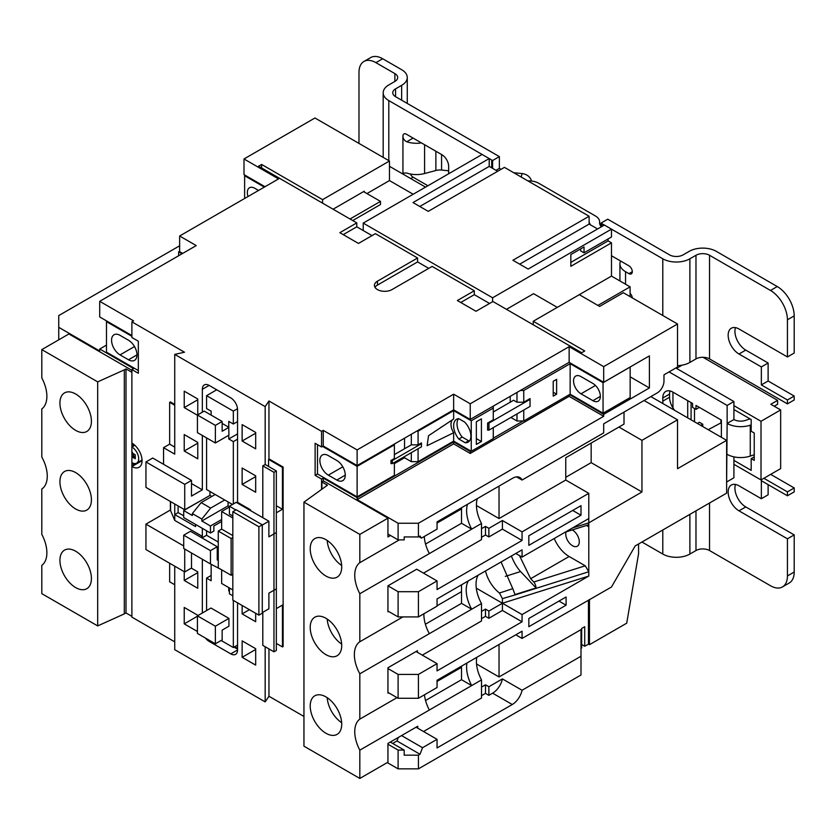 <?xml version="1.0" encoding="UTF-8"?>
<svg xmlns="http://www.w3.org/2000/svg" width="836" height="836" viewBox="0 0 836 836"><rect width="100%" height="100%" fill="white"/><g stroke="black" fill="none" stroke-linecap="round" stroke-linejoin="round"><path stroke-width="1.25" d="M262.797 612.328L262.797 645.371L273.968 651.829L273.968 472.319L276.34 470.95L265.169 464.492L265.169 406.609L174.734 354.401L184.495 352.217L131.889 321.85L133.582 320.867L99.714 301.315L196.241 245.585L179.646 236.003L278.545 178.904L243.997 158.965L243.997 174.609L265.002 186.731M273.968 472.319L262.797 465.861L265.169 464.492M262.797 465.861L262.797 517.683M273.968 651.829L276.34 650.46L276.34 470.95M566.056 531.895A9.583 5.528 -120 0 0 565.753 534.016A9.583 5.528 -120 0 0 569.933 543.651A9.583 5.528 -120 0 0 577.321 546.221A9.583 5.528 -120 0 0 579.306 541.832A9.583 5.528 -120 0 0 572.242 529.94M325.956 696.9A22.269 12.864 -120 0 0 314.827 695.792A22.269 12.864 -120 0 0 311.41 713.641A22.269 12.864 -120 0 0 325.956 733.266A22.269 12.864 -120 0 0 337.096 734.374A22.269 12.864 -120 0 0 340.513 716.525A22.269 12.864 -120 0 0 325.956 696.9M327.2 697.663A22.269 12.864 -120 0 0 341.663 722.722M325.956 618.285A22.269 12.864 -120 0 0 314.827 617.187A22.269 12.864 -120 0 0 311.41 635.036A22.269 12.864 -120 0 0 325.956 654.661A22.269 12.864 -120 0 0 337.096 655.758A22.269 12.864 -120 0 0 340.513 637.92A22.269 12.864 -120 0 0 325.956 618.285M327.2 619.058A22.269 12.864 -120 0 0 341.663 644.117M325.956 539.68A22.269 12.864 -120 0 0 314.827 538.583A22.269 12.864 -120 0 0 311.41 556.421A22.269 12.864 -120 0 0 325.956 576.056A22.269 12.864 -120 0 0 337.096 577.153A22.269 12.864 -120 0 0 340.513 559.305A22.269 12.864 -120 0 0 325.956 539.68M327.2 540.453A22.269 12.864 -120 0 0 341.663 565.502M59.92 560.308A22.269 12.864 -120 0 0 69.639 582.723A22.269 12.864 -120 0 0 86.808 588.69A22.269 12.864 -120 0 0 91.417 578.502A22.269 12.864 -120 0 0 81.698 556.086A22.269 12.864 -120 0 0 64.529 550.119A22.269 12.864 -120 0 0 59.92 560.308M91.417 421.281A22.269 12.864 60 0 1 86.808 431.48A22.269 12.864 60 0 1 69.639 425.514A22.269 12.864 60 0 1 59.92 403.098A22.269 12.864 60 0 1 64.529 392.899A22.269 12.864 60 0 1 81.698 398.866A22.269 12.864 60 0 1 91.417 421.281M59.92 481.703A22.269 12.864 -120 0 0 69.639 504.118A22.269 12.864 -120 0 0 86.808 510.085A22.269 12.864 -120 0 0 91.417 499.886A22.269 12.864 -120 0 0 81.698 477.471A22.269 12.864 -120 0 0 64.529 471.504A22.269 12.864 -120 0 0 59.92 481.703M41.8 349.615L97.687 381.874L97.687 625.913L41.8 593.654L41.8 565.376A28.737 16.595 60 0 0 46.879 552.784A28.737 16.595 60 0 0 41.8 534.329L41.8 489.018A28.737 16.595 60 0 0 47.265 476.165A28.737 16.595 60 0 0 41.8 456.989L41.8 408.94A28.737 16.595 -120 0 0 46.879 396.348A28.737 16.595 -120 0 0 41.8 377.893L41.8 349.615L68.897 333.972L131.889 370.338M377.444 281.178L377.444 285.086L417.572 261.919L417.572 258L377.444 281.178A10.293 5.946 0 0 0 374.423 285.379A10.293 5.946 0 0 0 377.444 289.58A10.293 5.946 0 0 0 392 289.58L432.139 266.412L474.305 290.761L457.376 300.532L475.997 311.285L492.937 301.514L581.668 352.74L584.719 350.984L533.243 321.264L533.243 324.776M650.857 396.598L726.63 440.342L726.63 493.146L635.182 545.939L611.482 587.008L522.061 638.432L515.802 634.817M556.609 394.195L553.223 396.149L553.223 381.289L556.609 379.335L556.609 394.195L553.223 392.241M570.152 363.691L570.152 394.195L603.059 413.193L630.156 397.549L630.156 367.046L603.059 382.689L570.152 363.691L523.754 390.485L523.754 402.21L530.045 398.584L530.045 399.368L488.976 423.079L488.976 430.122L530.045 406.411L530.045 399.368M523.754 410.037L523.754 420.989L516.982 420.989L516.982 413.945M570.152 394.195L523.754 420.989M481.421 441.523L476.342 444.449L476.342 421.772L481.421 418.836L481.421 441.523L476.342 438.586M488.976 430.122L487.618 430.122L487.618 423.079L493.271 419.818L493.271 408.083L471.264 420.79L453.645 410.622L418.084 431.157L418.084 444.846L411.312 444.846L411.312 434.281M493.271 427.635L493.271 438.586L471.264 451.294L471.264 420.79M493.271 411.991L513.597 400.256L516.982 402.21L516.982 392.439M510.211 396.348L510.211 402.21M510.89 417.467L516.982 420.989M317.492 444.647L317.492 473.981L357.118 496.856L357.118 466.352L322.571 446.403M328.329 455.599L336.803 460.49A11.976 6.918 60 0 1 344.62 471.034A11.976 6.918 60 0 1 342.791 480.637A11.976 6.918 60 0 1 336.803 480.042L328.329 475.151A11.976 6.918 60 0 1 320.512 464.597A11.976 6.918 60 0 1 322.341 455.003A11.976 6.918 60 0 1 328.329 455.599M390.987 460.49L392.345 460.49L421.469 443.665L421.469 446.8L392.345 463.614L390.987 463.614L390.987 460.49L394.373 458.536L394.373 444.846L357.118 466.352M394.373 444.846L394.373 444.062M416.725 431.157L418.084 431.157M493.271 408.083L493.271 406.129M520.368 390.485L523.754 390.485M394.373 462.444L394.373 475.35L357.118 496.856M453.645 410.622L453.645 418.982L428.534 435.723L427.112 445.692L453.645 432.755L453.645 441.126L471.264 451.294M453.645 441.126L418.084 461.66L411.312 461.66L411.312 452.663M404.54 456.571L404.54 457.752L411.312 461.66M404.54 457.752L394.373 463.614M418.084 448.754L418.084 461.66M421.469 443.665L421.469 442.892L418.084 444.846M465.265 442.756L458.818 439.036A14.369 8.297 -120 0 1 456.623 419.244A14.369 8.297 -120 0 1 458.661 418.596L464.534 421.992A13.407 7.743 60 0 1 468.108 442.139A13.407 7.743 60 0 1 465.265 442.756L468.651 440.791L462.214 437.071L458.818 439.036M453.645 432.755A11.349 6.552 60 0 1 452.704 419.609M603.059 413.193L603.059 382.689M592.902 383.473A10.534 6.082 60 0 1 599.788 392.763A10.534 6.082 60 0 1 598.168 401.207A10.534 6.082 60 0 1 592.902 400.684L580.999 393.808A10.534 6.082 60 0 1 574.113 384.518A10.534 6.082 60 0 1 575.722 376.075A10.534 6.082 60 0 1 580.999 376.597L592.902 383.473M120.039 335.34A11.976 6.918 -120 0 0 114.051 334.745A11.976 6.918 -120 0 0 112.212 344.338A11.976 6.918 -120 0 0 120.039 354.892L128.504 359.783A11.976 6.918 -120 0 0 134.491 360.379A11.976 6.918 -120 0 0 136.331 350.775A11.976 6.918 -120 0 0 128.504 340.231L120.039 335.34M138.327 370.536L106.486 352.155L106.486 321.651L131.889 336.312M178.632 255.753L178.632 251.845L182.018 253.799M179.646 251.26L178.632 251.845M511.36 556.034A29.939 11.694 -107.5 0 0 520.588 571.563L536.054 587.938A4.786 1.871 -107.5 0 0 533.776 582.002L585.252 565.805L569.138 556.494L530.661 578.711L533.776 582.002M485.486 570.967A25.143 14.515 -120 0 0 499.458 593.017L512.781 588.659L501.057 561.97M585.252 565.805L588.784 571.751L588.784 576.056L522.061 614.575L502.415 603.237L502.415 598.639L499.458 593.017M476.28 588.147L502.415 603.237L588.784 576.056M388.615 611.45L387.946 611.837L387.946 585.827L416.725 569.212L437.05 580.936L437.05 589.547L522.061 540.464L522.061 531.863L588.784 493.334L588.784 518.56L522.061 557.089L515.802 553.463M352.719 220.558L380.495 204.527L380.495 201.392L363.555 191.622M364.235 192.008L364.235 191.225L333.073 209.219M506.48 309.33L533.577 293.687L557.288 307.376M413.172 194.255L389.461 180.566L366.941 193.576M179.646 245.784L58.739 315.59L58.739 327.325L99.714 350.984L99.714 349.03L106.486 345.122M389.461 180.566L389.461 161.014L314.953 117.991L243.997 158.965M581.668 644.493L584.719 646.249L584.719 626.697L581.668 628.463L581.668 648.015L580.999 648.402M133.582 463.363L133.582 465.568L131.889 466.551A14.369 8.297 60 0 0 139.079 467.261A14.369 8.297 60 0 0 141.284 455.745A14.369 8.297 60 0 0 131.889 443.08L131.889 369.564L138.327 373.274L138.327 341.203L131.889 337.493L131.889 321.85M608.085 238.939L608.085 240.893L611.482 242.848L611.482 276.089L579.306 294.669L599.621 306.404L623.332 292.715L677.526 324.002L677.526 367.014L663.972 374.841L663.972 381.206A9.583 5.528 120 0 1 657.2 392.941L603.686 423.831L603.686 432.912L522.061 480.042L516.575 476.875M579.306 294.669L533.243 321.264M417.572 258L375.406 233.662L358.477 243.433L339.844 232.68L356.784 222.898L258.564 166.197L261.605 164.441L322.571 199.637L389.461 161.014M630.156 376.827L649.405 387.946L649.405 355.875L603.686 382.271L569.138 362.322L470.24 419.421L453.645 409.839L357.118 465.568L323.25 446.016L321.557 446.988L321.557 431.355L268.962 400.987L265.169 406.609M321.557 431.355L323.25 430.373L357.118 449.925L453.645 394.195L470.24 403.778L569.138 346.679L603.686 366.628L677.526 324.002M261.605 164.441L261.605 167.952M322.571 203.158L322.571 199.637M343.23 234.634L356.784 226.817L356.784 222.898M356.784 226.817L372.02 235.616M417.572 261.919L428.753 268.366M460.761 302.486L474.305 294.669L474.305 290.761M474.305 294.669L489.551 303.468M492.592 301.702L492.592 297.794L363.221 223.097L363.221 230.527M363.221 223.097L482.1 154.461L489.206 158.568L413.005 202.563L428.241 211.362L504.453 167.367L589.119 216.252L512.917 260.247L528.164 269.056L604.365 225.051L611.482 229.158L492.592 297.794M321.557 446.988L315.12 443.279L315.12 475.35L317.492 473.981M425.534 187.118L389.461 166.291M419.776 206.482L489.206 166.395L489.206 158.568M489.206 166.395L497.681 171.275M519.689 264.166L589.119 224.079L589.119 216.252M589.119 224.079L597.594 228.97M580.654 248.909L580.654 250.863L584.04 252.817L611.482 236.985L611.482 229.158M611.482 276.089L630.104 286.842L630.104 296.623M597.928 305.422L630.104 286.842M624.011 412.106L624.011 424.113L618.933 427.05L641.954 440.342L677.526 419.818L677.526 468.703L726.63 440.342M644.086 400.507L677.526 419.818M603.686 382.271L603.686 366.628M649.405 387.946L603.686 414.342L603.686 416.297L569.138 396.348L470.24 453.446L453.645 443.864L453.645 441.91L470.24 451.492L470.919 451.095M417.749 728.187L417.749 726.233L387.946 743.434L387.946 762.213L359.825 778.441L303.949 746.172L303.949 502.133L327.451 485.204L321.902 481.996L323.595 481.013L387.946 518.174L387.946 534.005L398.103 539.878L398.103 523.252L418.428 523.252L603.686 416.297M418.428 523.252L418.428 536.942L404.196 536.942L404.196 539.878L398.103 539.878M522.061 480.042A14.369 8.297 -60 0 0 519.867 477.513A14.369 8.297 -60 0 0 512.677 478.223L437.05 521.883L437.05 529.125L421.469 538.112L420.006 536.033L418.428 536.942M618.933 427.05L565.753 457.752L565.753 480.042L499.029 518.56L499.029 486.103M580.999 505.655L528.833 535.772L528.833 545.354L580.999 515.237L580.999 505.655M437.05 580.936L418.428 591.7L418.428 616.916L437.05 606.163L437.05 598.931L522.061 549.848L522.061 557.089M131.889 466.551L131.889 617.114L174.734 641.849M170.607 510.138L170.335 501.454M174.734 404.467L170.335 401.917L169.656 402.315L174.734 405.251M131.889 335.539L99.714 316.959L99.714 301.315M182.697 253.412L179.646 251.646L179.646 236.003M321.557 489.29L321.557 479.059L315.12 475.35M268.962 400.987L268.962 458.859L283.122 467.042L283.122 646.542L282.443 646.939L282.443 605.086L276.34 608.608L276.34 588.857L268.889 593.163L268.889 608.807L262.285 612.621M268.962 648.935L268.962 696.252L303.949 716.452M512.781 588.659L515.028 594.553L516.69 594.03A4.786 1.871 72.5 0 1 516.7 594.438L588.784 571.751L588.784 522.866A4.786 1.871 72.5 0 1 587.927 525.008L565.282 532.135M522.061 614.575L522.061 621.806L437.05 670.89L437.05 663.659L418.428 674.412L418.428 698.269L437.05 687.516L437.05 680.274L522.061 631.201L522.061 638.432M572.409 528.018L588.784 522.866L641.954 491.965L641.954 440.342M566.097 596.977L528.833 618.483L528.833 626.697L566.097 605.191L566.097 596.977M323.25 481.212L323.25 478.087L357.118 497.639L453.645 441.91M387.267 762.599L398.103 768.859L398.103 750.091L404.196 750.091L404.196 755.169L418.428 755.169L418.428 768.859L580.999 674.997L580.999 629.633L499.029 676.951L499.029 644.493M387.946 744.218L398.103 750.091M453.645 443.864L357.118 499.594L398.103 523.252M357.118 499.594L357.118 497.639M470.24 453.446L470.24 451.492M493.271 438.189L523.075 420.989M569.138 396.348L569.138 394.78M569.483 394.592L603.686 414.342M321.557 479.059L323.25 478.087M588.45 600.102L588.45 644.107L589.464 644.692L626.718 623.175L638.568 553.766L638.568 543.985M588.45 644.107L584.719 646.249M418.428 768.859L398.103 768.859M268.962 696.252L265.169 701.885L174.734 649.677L174.734 566.181M377.444 285.086A10.293 5.946 0 0 0 374.998 287.333M416.056 727.205L437.05 739.327L437.05 747.938L512.269 704.508A14.369 8.297 -60 0 0 522.061 690.254L580.999 656.229M437.05 739.327L422.546 747.708L420.006 754.26L418.428 755.169M133.582 444.229L133.582 446.016L131.889 446.999L131.889 450.907A2.393 1.379 60 0 0 133.582 453.844L133.582 456.937M142.057 460.688L133.582 465.568M131.889 369.564L133.582 368.582L99.714 349.03M321.902 481.996L321.902 489.039M131.889 615.944L131.889 371.905M133.248 443.968L133.248 446.215M133.248 453.603L133.248 457.135M133.248 463.259L133.248 465.767M170.377 510.169L170.377 501.485M195.561 524.433L195.561 526.575L174.734 514.558L174.734 520.42L170.607 510.702L170.607 501.61M183.711 515.822L178.12 512.604L174.734 514.558L174.734 503.993M202.343 499.792L184.725 509.761L145.945 487.378L145.945 461.953L152.716 458.044L191.496 480.428L191.496 496.072L202.343 489.823L191.496 483.563M184.725 549.064L184.725 571.949L145.945 549.555L145.945 524.141L170.335 510.054M145.945 524.141L183.711 545.939M202.343 528.342L202.343 536.357L200.818 537.235M202.343 536.357L174.734 520.42M174.734 584.751L169.656 581.825L169.656 563.245M255.68 665.122L242.137 657.305L242.137 640.878L255.68 648.694L255.68 665.122M184.223 571.657L184.223 580.456L197.766 588.272L197.766 571.845L191.329 568.135M197.766 615.265L184.223 607.438L184.223 623.865L197.432 631.493M255.68 613.3L255.68 621.712L242.137 613.896L242.137 605.483M202.343 559.232L202.343 613.007M265.169 701.885L265.169 646.74M237.56 649.969A9.583 5.528 60 0 1 235.574 654.358A9.583 5.528 60 0 1 230.788 653.877L237.56 649.969L237.56 602.84M210.129 640.773L209.115 641.369L230.788 653.877M209.115 641.369A9.583 5.528 60 0 1 205.541 638.129M184.223 434.574L197.766 442.401L197.766 458.828L184.223 451.001L184.223 434.574M197.432 415.22L184.223 407.592L184.223 391.164L197.766 398.991L197.766 414.823M242.137 424.604L242.137 441.032L255.68 448.848L255.68 432.421L242.137 424.604M242.137 468.014L242.137 484.441L255.68 492.258L255.68 475.841L242.137 468.014M174.734 354.401L174.734 454.136L163.563 447.678L163.563 464.304M202.343 389.304A9.583 5.528 60 0 1 204.318 384.926A9.583 5.528 60 0 1 209.115 385.396L202.343 389.304L202.343 412.19M202.343 435.462L202.343 489.823M250.434 510.545L250.434 509.761L237.56 502.331L237.56 409.64A9.583 5.528 60 0 0 230.788 397.915L209.115 385.396M262.285 525.018L268.889 521.204L268.889 536.848L276.34 532.542L276.34 512.792L282.443 509.27L282.443 467.428L283.122 467.042M184.725 509.761L184.725 484.347L145.945 461.953M174.734 447.093L169.656 444.156L169.656 402.315M163.563 447.678L169.656 444.156M232.826 511.716L232.826 600.102L258.899 615.16L262.285 613.206L262.285 524.82L236.212 509.761L232.826 511.716L258.899 526.774L262.285 524.82M232.826 535.573L221.644 529.125L221.644 511.527L232.826 517.975M221.644 569.797L221.644 583.486L232.826 589.934M235.867 509.96L229.43 506.24L229.43 514.067L232.826 516.021M229.43 587.98L229.43 593.842L232.826 595.807M229.43 506.24L236.212 502.331L268.889 521.204M211.142 415.116L211.142 411.207L206.576 408.574L206.576 395.668L233.328 411.113L237.518 408.7M206.576 395.668L216.733 389.795M231.123 575.272L231.123 538.509L218.259 531.079L218.259 567.843L231.123 575.272L232.826 574.29M218.259 531.079L221.644 529.125M237.56 502.331L236.881 502.729M229.43 507.024L221.644 511.527M221.644 519.543L210.463 525.99L201.831 521.006L228.082 505.853L229.43 506.637M232.481 504.484L206.576 489.53L206.576 437.897M228.082 505.853L228.082 501.945M224.696 499.991L210.641 508.089L201.162 502.614L215.207 494.504M233.328 503.993L233.328 441.617L228.761 438.973L228.761 435.263M197.432 615.85L210.975 608.023L228.928 618.389L228.928 626.206L222.157 630.125L222.157 639.895L215.374 643.804L197.432 633.448L197.432 615.85L215.374 626.206L215.374 643.804M206.576 610.562L206.576 578.104L211.142 580.748L211.142 564.321M221.132 640.48L233.328 647.524L233.328 600.394M228.761 587.593L228.761 590.916L229.43 591.303M218.259 542.031L206.576 535.28L206.576 530.787M282.443 509.27L276.34 505.759M282.443 467.428L268.575 459.424L268.575 466.467M268.575 459.424L268.962 458.859M276.34 643.417L282.443 646.939M271.261 460.97L271.94 460.584L271.261 460.97M234.007 647.137L236.546 648.6L237.56 648.015M423.507 731.51L481.505 698.018L481.505 679.908L359.825 750.153L359.825 778.441M397.027 697.642L359.825 719.117L359.825 673.806L471.682 609.225A28.737 16.595 60 0 1 468.317 580.884M417.404 652.31L417.404 650.753L387.946 667.765L387.946 693.18L388.615 692.793M461.524 584.803L461.524 603.362L471.682 609.225L481.505 603.55L481.505 620.981L422.316 655.152M402.879 616.916L359.825 641.776L359.825 593.727L429.349 553.589A28.737 16.595 60 0 1 424.301 536.482M477.325 498.632A28.737 16.595 -120 0 0 481.505 523.472L481.505 539.628L423.507 573.12M481.505 523.472L429.349 553.589M323.25 446.016L323.25 430.373M357.118 465.568L357.118 449.925M58.739 327.325L58.739 339.834M437.05 681.455L461.524 667.316M437.05 605.776L461.524 591.648M461.524 507.755L461.524 523.273L425.545 544.048M467.502 504.307A28.737 16.595 -120 0 0 471.682 529.146L461.524 523.273M399.326 539.878L359.825 562.68A28.737 16.595 -120 0 0 359.825 593.727M461.524 603.362L425.388 624.22M481.505 603.55A28.737 16.595 60 0 1 478.129 575.21M423.894 613.76A28.737 16.595 -120 0 0 429.349 633.667M359.825 641.776A28.737 16.595 -120 0 0 359.825 673.806M461.524 666.146L461.524 679.71L425.545 700.484M481.505 679.908A28.737 16.595 60 0 1 476.771 657.347M461.524 679.71L471.682 685.583A28.737 16.595 60 0 1 466.948 663.011M424.448 694.789A28.737 16.595 -120 0 0 429.349 710.025M359.825 719.117A28.737 16.595 -120 0 0 359.825 750.153M359.825 562.68L359.825 534.403L387.946 518.174M390.485 535.479L387.946 536.942L387.946 534.005M488.872 695.333L488.872 686.732L502.415 678.905A14.369 8.297 -60 0 1 492.623 693.169L488.872 695.333L485.486 693.378L481.505 695.677M485.486 693.378L485.486 684.778L481.505 687.067M476.541 663.972L499.029 676.951M390.307 742.065L404.196 750.091M401.552 735.586L422.546 747.708M488.872 686.732L485.486 684.778M522.061 690.254L502.415 678.905M418.428 698.269L398.103 698.269L398.103 674.412L418.428 674.412M387.946 692.396L398.103 698.269M481.505 528.676L485.486 526.387L488.872 528.342L502.415 520.514L502.415 529.125L522.061 540.464M522.061 531.863L502.415 520.514M588.784 493.334L565.753 480.042M476.436 505.519L499.029 518.56M437.05 523.064L461.524 508.925M418.428 616.916L398.103 616.916L398.103 591.7L418.428 591.7M387.946 611.053L398.103 616.916M387.946 668.549L398.103 674.412M387.946 585.827L398.103 591.7M131.555 372.104L125.996 368.895L124.303 369.867L124.303 613.906L97.687 625.913M97.687 381.874L124.303 369.867M125.996 368.895L125.996 612.934L124.303 613.906M125.996 612.934L131.555 616.142M488.872 618.295L488.872 611.053L502.415 603.237L502.415 610.468L488.872 618.295L485.486 616.331L481.505 618.63M522.061 621.806L502.415 610.468M481.505 537.287L485.486 534.988L485.486 526.387M502.415 529.125L488.872 536.942L485.486 534.988M481.505 611.398L485.486 609.099L485.486 616.331M398.344 737.436L396.975 740.957L392.68 743.434M453.645 409.839L453.645 394.195M470.24 419.421L470.24 403.778M569.138 362.322L569.138 346.679M418.93 536.649L421.469 538.112M416.056 651.537L437.05 663.659M488.872 611.053L485.486 609.099M396.975 740.957L420.006 754.26M572.691 510.451L580.999 515.237M558.981 601.084L566.097 605.191M488.872 536.942L488.872 528.342M303.949 502.133L359.825 534.403M184.725 484.347L191.496 480.428M184.725 571.949L191.496 568.031L191.496 552.983M210.463 525.99L210.463 533.034L213.859 531.079L213.859 525.99L221.644 521.497M218.259 559.43L217.245 560.015L217.245 546.723L190.483 531.278L183.711 535.186L183.711 548.479L210.463 563.934L210.463 550.631L217.245 546.723M221.132 569.504L210.463 563.934M233.328 441.617L237.56 439.172M228.761 438.973L237.56 433.894M222.157 423.434L228.761 427.248L228.761 421.375L233.328 424.019L237.56 421.574M233.328 424.019L233.328 411.113M201.831 521.006L201.831 519.051L192.343 513.576L192.343 515.53L183.711 510.545L209.961 495.393L211.811 496.459M209.961 491.484L209.961 495.393M206.576 535.28L201.999 537.924M183.711 510.545L183.711 517.588L210.463 533.034M206.576 578.104L211.142 575.471M233.328 647.524L237.56 645.078M228.761 590.916L229.43 590.519M237.56 647.231L236.546 648.6M236.546 647.816L234.686 646.74M197.432 616.236L184.223 623.865M197.766 571.845L197.766 572.629L184.223 580.456M197.766 398.991L197.766 399.775L184.223 407.592M197.766 442.401L197.766 443.185L184.223 451.001M255.68 432.421L255.68 433.205L242.137 441.032M255.68 475.841L255.68 476.614L242.137 484.441M255.68 648.694L255.68 649.478L242.137 657.305M249.421 609.684L242.137 613.896M228.761 427.248L228.928 435.159L215.374 442.986L215.374 425.388L197.432 415.022L197.432 432.62L215.374 442.986M197.432 415.022L204.203 411.113L222.157 421.48L215.374 425.388M228.928 427.342L222.157 431.251L222.157 421.48M210.463 550.631L183.711 535.186M228.928 618.389L215.374 626.206M192.343 513.576L201.162 502.614M201.831 519.051L210.641 508.089M258.899 615.16L258.899 526.774M250.434 509.761L249.755 510.159M231.123 538.509L232.826 537.527M178.12 505.947L178.12 512.604M133.582 446.016L134.836 445.295M133.582 453.844L135.275 454.815L135.275 458.724L133.582 457.752A2.393 1.379 60 0 0 132.391 457.626A2.393 1.379 60 0 0 131.889 458.724L131.889 462.642A9.583 5.528 60 0 0 136.686 463.113L142.036 460.019M131.889 446.999A9.583 5.528 60 0 1 138.149 455.432A9.583 5.528 60 0 1 136.686 463.113M589.464 644.692L589.464 599.516M588.784 522.667L588.784 518.56M565.753 477.304L591.157 462.642L591.157 443.08M591.157 462.642L641.954 491.965M584.04 252.817L584.04 246.954L570.831 254.583L570.831 266.318L611.482 242.848M570.831 262.399L608.085 240.893M380.495 201.392L350.012 218.99M106.486 321.651L107.165 321.264M245.303 175.361L244.624 175.748L264.322 187.118M244.624 198.487L244.624 175.748M258.564 190.441L254.781 188.267A10.534 6.082 -120 0 0 249.515 187.745A10.534 6.082 -120 0 0 248.01 196.533M519.47 555.585L530.661 578.711M554.216 538.52A25.143 14.515 -120 0 0 569.138 556.494M587.3 525.207L588.784 526.774L586.496 525.457M516.69 594.03L536.054 587.938M469.581 440.781A13.407 7.743 60 0 1 468.651 440.791M462.214 437.071A14.369 8.297 60 0 1 458.515 418.617M404.54 438.189L404.54 448.754M523.754 402.21L516.982 402.21M487.618 423.079L488.976 423.079M394.373 454.617L411.312 444.846M392.345 460.49L392.345 463.614M491.693 167.827L491.693 160A47.903 27.651 0 0 0 492.613 160.522L499.374 156.614L395.564 96.683A9.583 5.528 180 0 1 392.753 92.775A9.583 5.528 180 0 1 395.564 88.856L401.656 85.345A19.155 11.067 0 0 0 407.268 77.518A19.155 11.067 0 0 0 401.656 69.701L382.689 58.75L375.918 62.658A23.951 13.825 -120 0 0 363.942 61.467A23.951 13.825 -120 0 0 358.978 72.439L358.978 143.416M499.374 156.614L499.374 168.349L501.067 169.321M427.907 185.749L413.099 177.201A4.786 2.769 60 0 1 410.351 173.992M491.693 160L388.792 100.592A19.155 11.067 180 0 1 383.181 92.775A19.155 11.067 180 0 1 388.792 84.948L394.885 81.426A9.583 5.528 0 0 0 397.685 77.518A9.583 5.528 0 0 0 394.885 73.61L375.918 62.658M448.66 173.773L448.66 166.448A9.583 5.528 60 0 0 441.889 154.712L406.327 134.178A4.786 2.769 -120 0 0 403.924 133.948A4.786 2.769 -120 0 0 402.931 136.132L402.931 174.076M735.502 484.462A15.33 8.851 -120 0 0 734.928 488.161A15.33 8.851 -120 0 0 745.764 506.929L794.2 534.894L794.2 572.043A23.951 13.825 60 0 1 789.236 583.005L782.465 586.924A23.951 13.825 -120 0 1 770.489 585.733L709.524 550.537A9.583 5.528 0 0 0 695.98 550.537L689.888 554.059A19.155 11.067 180 0 1 662.791 554.059L641.954 542.031M726.63 481.411L727.142 423.434A19.155 11.067 0 0 0 750.268 425.19L751.188 424.887M675.822 367.997L733.914 401.531L727.142 405.439L727.142 423.434L733.914 419.526A9.583 5.528 0 0 0 745.472 420.404L750.059 418.867M727.142 405.439L669.051 371.905M770.489 290.458L777.261 286.549A23.951 13.825 60 0 1 794.2 315.883L787.428 319.791A23.951 13.825 -120 0 0 770.489 290.458L709.524 255.262A9.583 5.528 0 0 0 695.98 255.262L689.888 258.784A19.155 11.067 180 0 1 662.791 258.784L601.889 223.62L601.889 226.483M611.482 255.753L628.923 265.827A4.786 2.769 -120 0 1 632.047 270.049A4.786 2.769 -120 0 1 631.316 273.884A4.786 2.769 -120 0 1 628.923 273.644L625.537 271.69L625.537 284.209M632.288 297.888A4.786 2.769 -120 0 0 630.104 293.352M721.384 437.312L721.384 420.111L695.98 405.439L695.98 409.358L692.595 407.393L692.595 403.485L672.949 392.147L672.949 407.926A14.369 8.297 -120 0 0 674.652 410.34M672.949 407.926A14.369 8.297 -120 0 1 669.563 397.225L669.563 394.101L662.791 398.009L662.791 401.144A14.369 8.297 -120 0 0 662.99 403.61M662.791 398.009A14.369 8.297 60 0 1 665.769 391.436A14.369 8.297 60 0 1 672.949 392.147M777.261 286.549L716.306 251.354A19.155 11.067 0 0 0 689.209 251.354L683.106 254.875A9.583 5.528 180 0 1 669.563 254.875L607.751 219.189L600.99 223.097A47.903 27.651 0 0 0 601.889 223.62M733.914 401.531L733.914 419.526M669.563 394.101A14.369 8.297 60 0 1 670.002 390.945M733.914 456.853L733.914 477.795L727.142 481.703M600.99 226.357A14.369 8.297 180 0 1 599.579 222.763A14.369 8.297 180 0 1 599.6 222.303A14.369 8.297 0 0 0 599.621 221.843A14.369 8.297 0 0 0 595.41 215.97L538.802 183.293A14.369 8.297 0 0 0 527.85 180.879M600.99 227.005L600.99 223.097M589.119 222.125A47.903 27.651 0 0 0 590.509 224.874M492.613 160.522L492.613 168.349M403.088 174.16L403.966 173.031L406.756 173.042A19.155 11.067 180 0 0 424.583 173.543L435.87 170.502A9.583 5.528 180 0 1 441.575 170.063L441.575 154.535M413.099 138.097L406.756 141.754C404.331 140.573 403.056 138.703 402.931 136.132M363.942 61.467L370.714 57.559A23.951 13.825 60 0 1 382.689 58.75M702.752 426.559L702.752 424.218L699.366 422.264L697.339 423.434M721.384 422.65L708.197 429.704M754.239 456.874L751.188 458.63L751.188 470.365L733.914 460.385M733.914 405.638L761.011 421.281L780.657 409.943L770.834 404.269L777.605 400.36L777.605 404.269L774.22 406.223M733.914 409.546L751.188 419.526L751.188 431.261L754.239 433.017L754.239 460.385L751.188 458.63M754.239 454.763L750.268 456.09A19.155 11.067 180 0 1 727.142 454.324M677.526 365.645A19.155 11.067 0 0 0 689.888 362.427L695.98 358.905A9.583 5.528 180 0 1 709.524 358.905L787.428 403.882L794.2 399.963L794.2 396.055L768.117 380.997L768.117 363.012L745.764 350.106A15.33 8.851 60 0 1 734.928 331.328A15.33 8.851 60 0 1 735.502 327.639M787.428 319.791L787.428 356.951L738.993 328.987A15.33 8.851 -120 0 0 731.333 328.224A15.33 8.851 -120 0 0 728.156 335.246A15.33 8.851 -120 0 0 738.993 354.015L761.345 366.92L761.345 384.915L787.428 399.963L787.428 403.882M787.428 399.963L794.2 396.055M794.2 315.883L794.2 353.032L787.428 356.951M782.465 586.924A23.951 13.825 -120 0 0 787.428 575.952L794.2 572.043M794.2 534.894L787.428 538.802L787.428 575.952M787.428 538.802L738.993 510.838A15.33 8.851 60 0 1 728.156 492.07A15.33 8.851 60 0 1 731.333 485.047A15.33 8.851 60 0 1 738.993 485.81L761.345 498.716L761.345 480.731L787.428 495.779L794.2 491.871L794.2 487.963L770.656 474.367M763.885 478.286L787.428 491.871L787.428 495.779M787.428 491.871L794.2 487.963M768.117 484.64L768.117 494.807L761.345 498.716M761.345 366.92L768.117 363.012M761.345 384.915L768.117 380.997M702.752 424.218L700.725 425.388M699.366 407.393L695.98 409.358M406.756 141.754A19.155 11.067 0 0 0 421.438 142.914M448.66 170.784L441.575 170.063M495.988 170.304L499.374 168.349M513.712 172.718L522.155 173.574A9.583 7.702 17 0 1 531.456 181.025M761.011 421.281L761.011 479.948L780.657 468.599L780.657 409.943M761.011 479.948L733.914 464.304M676.502 368.383L682.113 365.144M703.003 357.285L777.605 400.36M720.904 419.829L720.904 422.368M687.704 400.663L687.704 417.875M691.09 419.829L691.09 402.618M694.486 408.49L694.486 421.783M620.573 261.01A19.155 11.067 0 0 0 619.925 263.873A19.155 11.067 0 0 0 625.537 271.69M520.588 571.563L505.289 576.38M516.7 594.438L502.415 598.639M512.269 704.508L492.623 693.169M133.582 457.752L135.275 456.769M134.491 346.553L120.039 354.892M136.968 354.892L128.504 359.783M600.352 396.379L592.902 400.684M595.451 385.459L580.999 393.808M345.268 475.151L336.803 480.042M342.791 466.801L328.329 475.151M388.792 100.592L388.792 160.627M662.791 530.003L662.791 554.059M662.791 258.784L662.791 315.496M628.923 273.644L632.309 271.69M599.6 223.222L599.6 222.303M413.099 177.201L410.727 178.57M394.885 73.61L394.885 81.426M395.564 88.856L395.564 96.683M401.656 85.345L401.656 100.205M750.268 425.19L750.268 456.09M689.888 258.784L689.888 362.427M695.98 255.262L695.98 358.905M709.524 255.262L709.524 358.905M709.524 503.021L709.524 550.537M689.888 514.359L689.888 554.059M695.98 510.838L695.98 550.537M738.993 354.015L745.764 350.106M738.993 510.838L745.764 506.929M669.563 397.225L662.791 401.144M424.583 144.722L424.583 173.543M435.87 170.502L435.87 151.243M521.11 176.992L522.155 173.574M132.391 457.626L135.275 455.965M440.29 427.823L442.923 426.078M599.621 221.843L599.621 223.421M383.181 92.775L383.181 157.387M407.268 77.518L407.268 103.445M619.925 280.969L619.925 263.873"/></g></svg>
